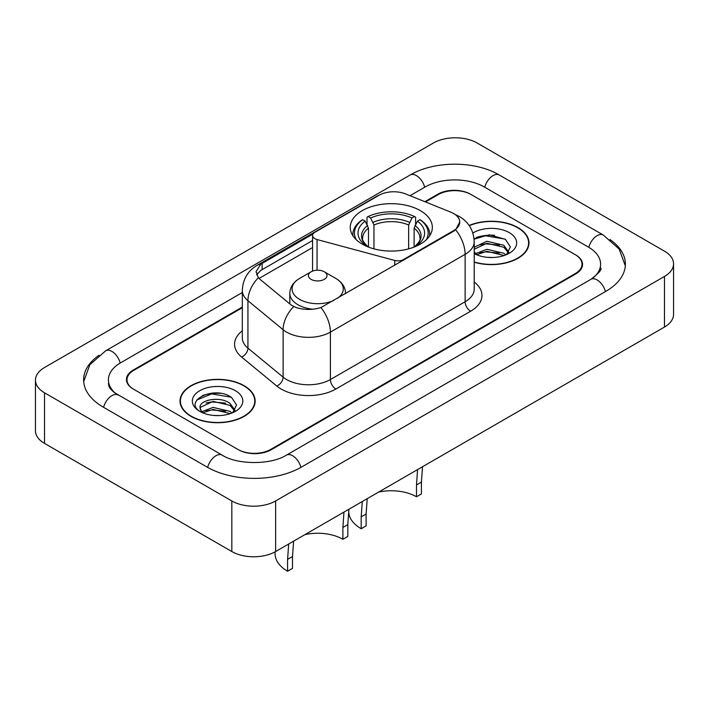 <?xml version="1.0" encoding="UTF-8"?>
<svg xmlns="http://www.w3.org/2000/svg" width="709" height="709" viewBox="0 0 709 709"><rect width="100%" height="100%" fill="white"/><g stroke="black" fill="none" stroke-linecap="round" stroke-linejoin="round"><path stroke-width="1.06" d="M403.483 260.185L403.483 259.556A7.746 4.476 180 0 1 394.736 260.451L317.047 239.536A7.746 4.476 180 0 1 314.84 238.641A7.746 4.476 180 0 1 312.572 235.485A7.746 4.476 180 0 1 314.84 232.322L378.961 195.303A20.916 12.071 0 0 1 405.734 193.956L450.835 212.186A20.916 12.071 0 0 1 453.627 213.533A20.916 12.071 0 0 1 459.751 222.077L455.657 229.76L453.627 231.231L320.929 307.546C312.642 310.046 304.356 310.046 296.061 307.546L291.364 305.171L259.786 279.133L258.386 277.706L256.011 271.68L260.779 264.182L313.015 233.997M420.331 210.626A41.051 23.698 0 0 0 375.593 205.486A41.051 23.698 0 0 0 350.255 227.385A41.051 23.698 0 0 0 362.272 244.144A41.051 23.698 0 0 0 407.01 249.276A41.051 23.698 0 0 0 432.348 227.385A41.051 23.698 0 0 0 420.331 210.626M403.483 259.556L453.627 230.611A20.916 12.071 0 0 0 459.751 222.077L459.751 222.103M242.327 307.706L133.788 370.364A23.237 13.418 0 0 0 126.991 379.856A23.237 13.418 0 0 0 133.788 389.338L237.852 449.417A23.237 13.418 0 0 0 270.705 449.417L575.212 273.612A23.237 13.418 0 0 0 582.009 264.129A23.237 13.418 0 0 0 575.212 254.637L471.148 194.567A23.237 13.418 0 0 0 438.295 194.567L425.506 201.941M592.875 278.114A41.822 24.15 0 0 0 600.603 264.129A41.822 24.15 0 0 0 588.355 247.051L484.291 186.972A41.822 24.15 0 0 0 425.152 186.972L410.05 195.693M242.327 292.525L120.645 362.778A41.822 24.15 0 0 0 108.397 379.856A41.822 24.15 0 0 0 116.125 393.832M231.825 500.953A30.983 17.885 0 0 0 275.633 500.953L664.475 276.457A30.983 17.885 0 0 0 673.55 263.81A30.983 17.885 0 0 0 664.475 251.163L477.175 143.023A30.983 17.885 0 0 0 433.367 143.023L44.525 367.519A30.983 17.885 0 0 0 35.45 380.166A30.983 17.885 0 0 0 44.525 392.813L231.825 500.953L231.825 551.54A30.983 17.885 0 0 0 275.633 551.54L664.475 327.053A30.983 17.885 0 0 0 673.55 314.397L673.55 263.81M35.45 380.166L35.45 430.762A30.983 17.885 0 0 0 44.525 443.409L231.825 551.54M99.021 355.262A66.611 38.454 0 0 0 83.618 379.856A66.611 38.454 0 0 0 103.124 407.046L207.179 467.116A66.611 38.454 0 0 0 301.378 467.116L605.876 291.319A66.611 38.454 0 0 0 625.382 264.129A66.611 38.454 0 0 0 609.979 239.536M474.206 262.215A37.568 21.687 0 0 0 528.976 242.939A37.568 21.687 0 0 0 517.978 227.607A37.568 21.687 0 0 0 469.145 225.48M244.144 385.705A37.568 21.687 0 0 0 203.208 380.999A37.568 21.687 0 0 0 180.024 401.037A37.568 21.687 0 0 0 191.022 416.369A37.568 21.687 0 0 0 231.958 421.075A37.568 21.687 0 0 0 255.151 401.037A37.568 21.687 0 0 0 244.144 385.705M180.405 402.987A37.568 21.687 0 0 0 180.281 403.563M256.649 274.791L260.779 270.421L312.572 240.511M242.327 307.068L133.248 370.054A23.237 13.418 0 0 0 126.441 379.537A23.237 13.418 0 0 0 133.248 389.019L238.392 449.728A23.237 13.418 0 0 0 271.255 449.728L575.752 273.931A23.237 13.418 0 0 0 582.559 264.439A23.237 13.418 0 0 0 575.752 254.956L470.608 194.248A23.237 13.418 0 0 0 437.745 194.248L424.868 201.684M254.894 403.563A37.568 21.687 0 0 0 254.761 402.987M528.719 245.474A37.568 21.687 0 0 0 528.595 244.897M220.685 393.362A30.983 17.885 0 0 0 202.552 395.516M494.519 235.264A30.983 17.885 0 0 0 476.377 237.418M474.206 261.967A37.178 21.465 0 0 0 528.595 242.939A37.178 21.465 0 0 0 517.703 227.766A37.178 21.465 0 0 0 469.296 225.692M487.189 257.314L493.083 257.491M475.606 253.609L486.888 249.311L503.798 253.264L505.845 254.912M476.643 254.691L486.888 251.314L504.161 255.524M474.206 251.11A17.512 10.112 0 0 0 476.803 254.832M474.206 247.76L474.507 247.087L486.888 241.282L503.798 245.234L508.823 252.182M474.206 249.772L474.507 249.098L486.888 243.284L503.798 247.237L508.433 252.705M474.206 253.609A25.249 14.579 0 0 0 509.275 253.255A25.249 14.579 0 0 0 509.275 232.632A25.249 14.579 0 0 0 472.859 233.048M506.439 254.664L510.4 246.892L505.393 239.35L489.44 234.83L474.046 238.711M475.783 254.398L474.206 252.537M474.091 239.172L485.505 235.796L505.047 239.119M479.94 244.844L485.505 243.834L499.464 245.03M479.94 252.874L485.505 251.863L499.464 253.06M191.297 416.21A37.178 21.465 0 0 0 231.808 420.862A37.178 21.465 0 0 0 254.761 401.037A37.178 21.465 0 0 0 243.869 385.856A37.178 21.465 0 0 0 203.359 381.203A37.178 21.465 0 0 0 180.405 401.037A37.178 21.465 0 0 0 191.297 416.21M213.356 415.412L219.258 415.58M201.773 411.707L213.054 407.4L229.964 411.362L232.011 413.001M202.818 412.789L213.054 409.412L230.336 413.622M201.959 412.487L200.142 408.242A17.512 10.112 0 0 0 202.969 412.93M234.998 410.272L229.964 403.324C219.453 395.489 197.829 400.328 200.142 408.242L200.08 407.471M200.186 408.49L200.674 407.188L213.054 401.383L229.964 405.335L234.599 410.795M232.614 412.753L236.567 404.99L231.559 397.448C213.843 384.712 182.355 401.489 200.541 411.787L200.629 411.84M235.441 390.73A25.249 14.579 0 0 0 199.725 390.73A25.249 14.579 0 0 0 199.725 411.344A25.249 14.579 0 0 0 235.441 411.344A25.249 14.579 0 0 0 235.441 390.73M196.845 399.982L211.672 393.894L231.223 397.217M206.106 402.934L211.672 401.923L225.63 403.12M206.106 410.963L211.672 409.953L225.63 411.149M422.511 466.752L421.421 482.093L421.421 493.934L416.493 496.779A35.627 20.57 0 0 0 378.571 492.117M367.235 498.657L366.11 514.025L366.11 525.874L361.182 528.719A42.602 24.593 0 0 1 348.704 511.322L348.704 510.666M416.493 496.779L416.493 484.938L417.574 469.597M368.485 247.087L368.485 228.165L365.17 221.155A33.305 19.232 0 0 0 365.17 244.995L364.55 245.358M367.014 224.328L367.014 217.158L368.113 216.529A36.868 21.288 0 0 1 414.49 216.529L411.956 217.991A33.305 19.232 0 0 0 370.647 217.991L373.962 225.01L373.962 248.868M408.641 248.868L408.641 225.01L411.956 217.991M366.11 514.025L361.182 516.879L362.299 501.511M356.308 239.775A36.868 21.288 0 0 1 362.636 219.693L361.537 220.322A38.419 22.183 0 0 0 352.887 234.342A38.419 22.183 0 0 0 352.976 235.875M414.49 216.529L415.589 217.158L415.589 224.328M362.636 219.693L365.17 221.155M370.647 217.991L368.113 216.529M365.17 244.995L368.219 246.98M361.182 516.879L361.182 528.719M429.627 235.875A38.419 22.183 0 0 0 429.716 234.342A38.419 22.183 0 0 0 421.066 220.322L419.967 219.693A36.868 21.288 0 0 1 426.295 239.775M418.053 245.358L417.433 244.995A33.305 19.232 0 0 0 417.433 221.155L419.967 219.693M414.393 246.98L417.433 244.995M417.433 221.155L414.118 228.165L414.118 247.087M348.899 509.248L347.818 524.589L347.818 536.429L342.89 539.274A35.627 20.57 0 0 0 304.967 534.613M293.623 541.153L292.507 556.521L292.507 568.37L287.579 571.215A42.602 24.593 0 0 1 275.101 553.826L275.101 551.85M342.89 539.274L342.89 527.434L343.971 512.093M345.575 293.366L345.575 293.615A27.881 16.094 0 0 0 345.575 293.366C345.372 287.163 342.119 282.191 335.809 278.442L324.27 271.777A9.297 5.362 0 0 0 311.127 271.777A9.297 5.362 0 0 0 311.127 279.364A9.297 5.362 0 0 0 324.27 279.364A9.297 5.362 0 0 0 324.27 271.777L335.809 278.442A25.613 14.792 0 0 1 337.493 298.276M292.507 556.521L287.579 559.374L288.696 544.007M287.579 559.374L287.579 571.215M453.627 230.611L453.627 231.231M394.736 265.237L394.736 260.451M317.047 270.218L317.047 239.536M300.908 467.391A12.39 7.152 -120 0 0 286.418 455.125C271.184 464.98 237.373 464.98 222.139 455.125L114.424 392.618C111.304 390.039 109.461 387.867 108.911 386.113L108.397 383.649M207.648 467.391A12.39 7.152 -60 0 1 222.139 455.125M103.594 407.312A12.39 7.152 -60 0 1 118.084 395.046M83.68 381.602L89.848 364.745L105.694 350.778A12.39 7.152 60 0 1 120.184 363.052M105.694 350.778L410.192 174.981A12.39 7.152 60 0 1 424.682 187.247M410.192 174.981C434.36 160.606 475.083 160.606 499.251 174.981A12.39 7.152 120 0 0 484.761 187.247M499.251 174.981L603.306 235.06A12.39 7.152 120 0 0 588.816 247.326M605.406 291.585A12.39 7.152 -120 0 0 590.916 279.319L286.418 455.125M275.633 551.54L275.633 500.953M44.525 443.409L44.525 392.813M664.475 327.053L664.475 276.457M474.206 282.014A38.729 22.36 180 0 1 470.608 311.242L335.88 389.019A7.746 4.476 60 0 1 330.403 379.537L465.131 301.75A30.983 17.885 0 0 0 474.206 289.104L474.206 241.68A30.983 17.885 180 0 1 465.131 254.327A27.11 15.651 -120 0 0 455.657 229.76M335.88 389.019A38.729 22.36 180 0 1 281.11 389.019A38.729 22.36 180 0 1 276.776 386.033L241.592 357.026A38.729 22.36 180 0 1 242.327 330.784M286.587 379.537A30.983 17.885 0 0 0 330.403 379.537L330.403 332.104A30.983 17.885 180 0 1 286.587 332.104A30.983 17.885 180 0 1 283.121 329.72L247.937 300.705A30.983 17.885 180 0 1 242.327 290.451L242.327 337.874A30.983 17.885 0 0 0 247.937 348.137L283.121 377.144A30.983 17.885 0 0 0 286.587 379.537M474.206 241.68C473.674 230.54 468.782 222.183 459.512 216.617L455.603 214.712A27.11 12.691 112 0 0 455.24 214.579M320.929 307.546A27.11 15.651 60 0 1 330.403 332.104L465.131 254.327L465.131 301.75A7.746 4.476 60 0 0 470.608 311.242M260.779 264.182A27.11 15.651 -120 0 0 257.021 265.388C247.751 270.953 242.859 279.311 242.327 290.451M257.021 265.388L376.683 196.304A27.11 15.651 60 0 1 378.73 195.436M258.386 277.706A27.11 18.133 129.5 0 0 247.937 300.705L247.937 348.137A7.746 5.185 -50.5 0 1 241.592 357.026M293.677 306.607A27.11 18.133 129.5 0 0 283.121 329.72L283.121 377.144A7.746 5.185 -50.5 0 1 276.776 386.033M259.042 278.451L312.572 247.547M257.606 273.178A20.916 12.071 -120 0 0 256.702 274.932M262.135 263.376L262.135 269.633M368.485 228.165A28.652 16.546 0 0 0 362.645 238.18C361.865 239.642 363.584 242.425 367.82 246.51M408.641 225.01A28.652 16.546 0 0 0 373.962 225.01M367.679 225.462A29.787 17.202 0 0 0 367.679 246.422M409.447 222.307A29.787 17.202 0 0 0 373.156 222.307M414.925 246.422A29.787 17.202 0 0 0 414.925 225.462M414.792 246.51C419.019 242.434 420.738 239.651 419.958 238.18A28.652 16.546 0 0 0 414.118 228.165M421.421 482.093L416.493 484.938M289.813 303.886L289.813 293.366C290.016 287.163 293.278 282.191 299.588 278.442A25.613 14.792 0 0 0 299.588 299.358A25.613 14.792 0 0 0 333.948 300.332M289.813 293.366A27.881 16.094 0 0 0 297.984 304.755A27.881 16.094 0 0 0 312.837 309.221M347.818 524.589L342.89 527.434M312.572 271.095L312.572 235.485M625.32 265.875L619.152 249.019L603.306 235.06M600.603 267.922C602.331 269.172 599.096 272.974 590.916 279.319M376.683 196.304L381.646 193.991M528.595 246.05L528.595 242.939M254.761 404.139L254.761 401.037M180.405 404.139L180.405 401.037M352.887 235.734L352.887 234.342M429.716 235.734L429.716 234.342M311.127 271.777L299.588 278.442"/></g></svg>
